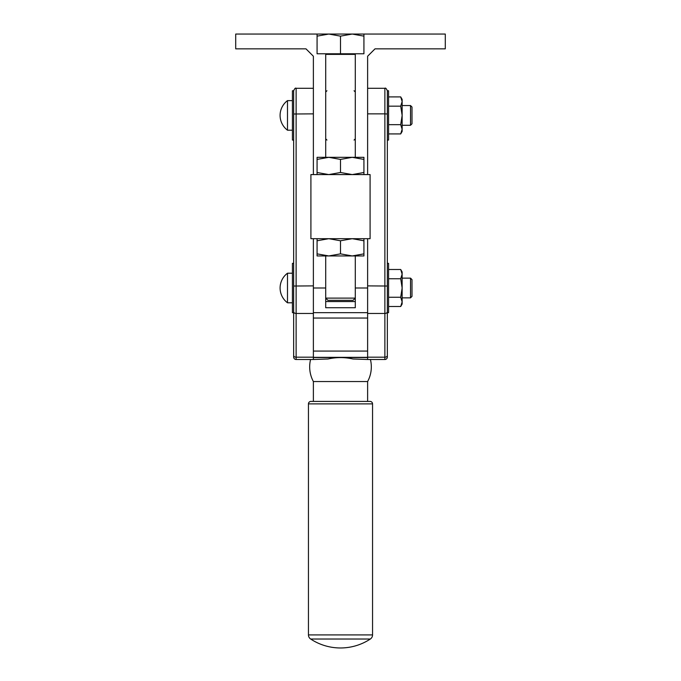 <?xml version="1.0" encoding="UTF-8"?>
<svg xmlns="http://www.w3.org/2000/svg" width="681" height="681" viewBox="0 0 681 681"><rect width="100%" height="100%" fill="white"/><g stroke="black" fill="none" stroke-linecap="round" stroke-linejoin="round"><path stroke-width="1.02" d="M363.926 36.144L363.926 34.05L352.213 34.05L363.926 36.144L363.926 53.773L340.5 53.773L340.5 36.144L352.213 34.05L235.711 34.05L235.711 48.845L305.982 48.845L313.379 56.242L313.379 174.583M367.621 174.583L367.621 56.242L375.018 48.845L445.289 48.845L445.289 34.05L363.926 34.05M293.656 288.003L293.656 355.499A2.469 1.694 180 0 0 294.379 356.699A2.469 1.694 180 0 0 296.124 357.193L313.379 357.193L313.379 359.5L327.987 358.989C336.329 357.133 344.671 357.133 353.013 358.989L367.621 359.5L367.621 357.525L313.379 357.525L313.379 359.5L296.124 359.5L296.124 88.292C295.503 87.679 294.677 88.496 293.656 90.76L293.656 312.656L292.421 312.656L292.421 263.343L293.656 263.343L293.656 247.526M293.656 140.065L292.421 140.065L292.421 90.76L293.656 90.76L293.656 115.412M387.344 351.081L387.344 90.76L388.579 90.76L388.579 140.065L387.344 140.065M387.344 247.526L387.344 263.343L388.579 263.343L388.579 312.656L387.344 312.656M310.579 359.5A30.815 30.815 0 0 0 313.379 381.539L367.621 381.539A30.815 30.815 0 0 0 370.421 359.5M387.344 115.412L387.344 90.76C386.306 88.487 385.48 87.662 384.876 88.292L367.621 88.292L384.876 88.292L384.876 113.863L387.344 114.008M313.379 357.193L313.379 238.69M387.344 352.103L387.344 357.031A2.469 2.469 0 0 1 384.876 359.5L367.621 359.5L367.621 238.69M367.621 313.456L384.876 313.456L384.876 359.5A2.469 2.469 0 0 0 387.344 357.031L387.344 263.343M296.124 88.292L313.379 88.292L296.124 88.292M293.656 357.031A2.469 2.469 0 0 0 296.124 359.5A2.469 2.469 0 0 1 293.656 357.031L293.656 355.499M313.379 381.539L313.379 401.415L340.5 401.415L310.911 401.415A2.469 2.469 0 0 0 308.45 403.884L308.45 634.913A4.929 4.929 0 0 0 310.664 639.025A54.242 54.242 0 0 0 370.336 639.025L310.664 639.025M292.421 302.79L287.493 302.79L287.493 273.209L292.421 273.209M411.996 296.38L410.524 297.861L410.524 278.137L411.996 279.619L411.996 296.38M410.524 297.861L402.139 297.861M402.139 278.137L410.524 278.137M400.709 133.919L402.139 131.442L402.139 129.288L400.709 124.666L402.139 115.412L400.709 106.159L402.139 101.537L402.139 129.288L400.709 133.919L388.579 133.919M402.139 99.383L400.709 96.906L402.139 101.537L402.139 99.383M400.709 306.51L402.139 304.024L402.139 301.879L400.709 297.256L402.139 288.003L400.709 278.75L402.139 274.12L402.139 301.879L400.709 306.51L388.579 306.51M402.139 271.974L400.709 269.497L402.139 274.12L402.139 271.974M367.621 381.539L367.621 401.415L340.5 401.415L370.089 401.415A2.469 2.469 0 0 1 372.55 403.884L372.55 634.913A4.929 4.929 0 0 1 370.336 639.025M292.421 130.207L287.493 130.207L287.493 100.618L292.421 100.618M411.996 123.797L410.524 125.278L410.524 105.546L411.996 107.028L411.996 123.797M410.524 125.278L402.139 125.278M402.139 105.546L410.524 105.546M388.579 297.256L400.709 297.256M388.579 278.75L400.709 278.75M388.579 269.497L400.709 269.497M388.579 124.666L400.709 124.666M388.579 106.159L400.709 106.159M388.579 96.906L400.709 96.906M313.379 312.656L367.621 312.656M325.705 301.564L355.295 301.564L355.295 307.727L325.705 307.727L325.705 255.945M355.295 301.564L355.295 298.108L353.073 300.33L327.927 300.33L325.705 298.108L355.295 298.108L355.295 255.945L317.074 255.945L317.074 253.86L328.787 255.945L340.5 253.86L352.213 255.945L363.926 253.86L363.926 255.945L352.213 255.945M370.089 238.69L310.911 238.69L310.911 174.583L370.089 174.583L370.089 238.69M363.926 238.69L363.926 240.785L352.213 238.69L340.5 240.785L328.787 238.69L317.074 240.785L317.074 253.86M317.074 240.785L317.074 238.69M363.926 240.785L363.926 253.86M340.5 240.785L340.5 253.86M328.787 157.328L317.074 159.422L317.074 157.328L328.787 157.328L325.705 157.328L325.705 54.395L355.295 54.395L355.295 157.328L352.213 157.328L363.926 157.328L363.926 159.422L352.213 157.328L340.5 159.422L328.787 157.328L352.213 157.328M325.092 53.773A0.613 0.613 0 0 1 325.705 54.395M355.295 54.395A0.613 0.613 0 0 1 355.908 53.773M340.5 53.773L317.074 53.773L317.074 36.144L328.787 34.05L340.5 36.144M352.213 34.05L317.074 34.05L317.074 36.144M317.074 174.583L317.074 172.497L328.787 174.583L340.5 172.497L352.213 174.583L363.926 172.497L363.926 174.583M317.074 159.422L317.074 172.497M363.926 159.422L363.926 172.497M340.5 159.422L340.5 172.497M313.379 318.044L367.621 318.044M313.379 357.329L367.621 357.329M367.621 113.863L384.876 113.863L384.876 313.456A2.469 1.694 180 0 0 386.621 312.962A2.469 1.694 180 0 0 387.344 311.762M293.656 311.762A2.469 1.694 180 0 0 294.379 312.962A2.469 1.694 180 0 0 296.124 313.456L313.379 313.456M387.344 355.499A2.469 1.694 180 0 1 386.621 356.699A2.469 1.694 180 0 1 384.876 357.193L367.621 357.193M387.344 286.029L367.621 285.884M293.656 114.008L313.379 113.863M313.379 285.884L293.656 286.029M372.55 634.913L308.45 634.913M372.55 403.884L308.45 403.884M313.379 351.073L367.621 351.073M355.295 288.003L367.621 288.003M313.379 288.003L325.705 288.003M354.06 140.065L355.295 138.839M326.94 140.065L325.705 138.839M326.94 90.76L325.705 91.986M354.06 90.76L355.295 91.986M287.493 273.209A18.489 18.489 0 0 0 287.493 302.79M287.493 100.618A18.489 18.489 0 0 0 287.493 130.207"/></g></svg>
